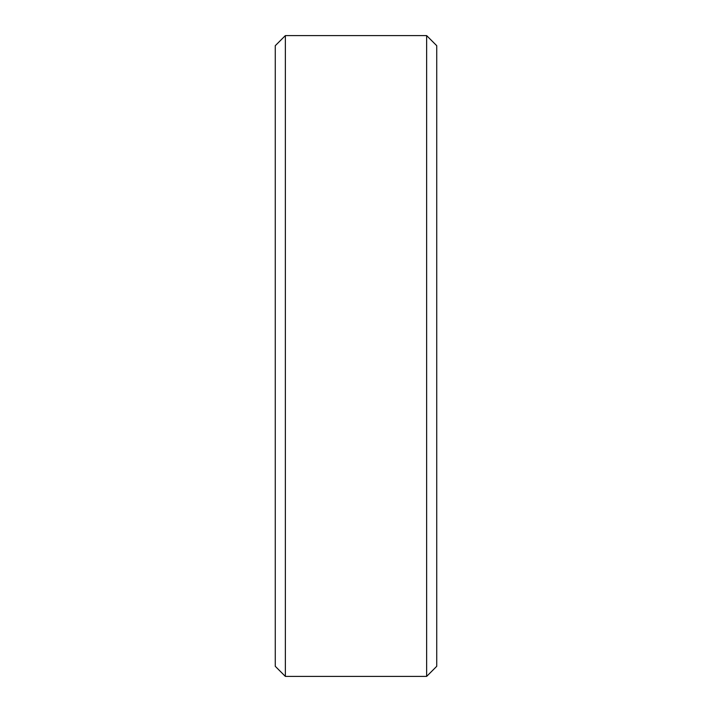 <?xml version="1.0" encoding="UTF-8"?>
<svg xmlns="http://www.w3.org/2000/svg" width="712" height="712" viewBox="0 0 712 712"><rect width="100%" height="100%" fill="white"/><g stroke="black" fill="none" stroke-linecap="round" stroke-linejoin="round"><path stroke-width="1.07" d="M426.639 35.6L436.732 45.693L436.732 666.307L426.639 676.4L426.639 35.6L285.361 35.6L285.361 676.4L275.268 666.307L275.268 45.693L285.361 35.6M426.639 676.4L285.361 676.4"/></g></svg>
